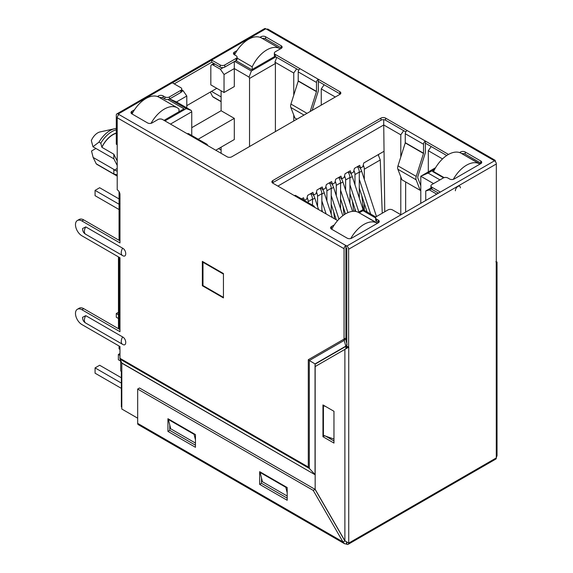 <?xml version="1.0" encoding="UTF-8"?>
<svg xmlns="http://www.w3.org/2000/svg" width="573" height="573" viewBox="0 0 573 573"><rect width="100%" height="100%" fill="white"/><g stroke="black" fill="none" stroke-linecap="round" stroke-linejoin="round"><path stroke-width="0.86" d="M114.657 128.732A22.311 12.885 -60 0 0 109.973 130.615A22.311 12.885 -60 0 0 98.964 142.14L92.948 146.738L91.329 140.535A10.959 6.332 -60 0 1 97.768 132.843A10.959 6.332 -60 0 1 100.074 131.919L114.657 128.732A22.311 12.885 -60 0 1 116.298 128.495M377.586 223.212L360.138 213.371M480.131 164.007L462.69 154.166M433.89 170.79L432.622 171.528L443.552 177.838M359.221 212.841L362.996 210.663L375.623 217.955M439.957 179.893L428.124 173.06L434.678 169.279M436.748 194.14A3.245 1.869 -120 0 0 436.655 194.089L429.406 189.899L431.276 188.825M235.954 60.631L251.733 69.741L274.968 56.326M220.361 69.211L213.12 65.028A3.245 1.869 -120 0 0 211.494 64.871A3.245 1.869 -120 0 0 210.821 66.353L210.821 84.89L224.036 92.511L224.036 74.504L220.361 69.211L223.155 67.6M275.857 56.87L251.368 71.009L234.672 61.375M169.551 98.971L186.239 108.612L164.96 120.896M169.601 98.943L176.52 101.937L186.791 96.006L183.124 90.713L181.705 91.53M183.124 90.713L181.777 89.94M164.043 120.366L184.04 108.827L167.932 99.523M362.996 210.663L362.996 209.603L375.902 217.052M358.297 212.318L362.996 209.603M277.876 186.089L383.731 124.978L383.731 119.678M384.762 211.759L383.731 124.978L400.792 134.827L403.671 130.665M405.648 212.089L405.648 181.942M405.648 132.234L405.648 131.811M298.605 70.429L298.605 70.006M431.19 146.552L428.31 150.713L442.514 158.914M435.58 167.703L420.79 176.24L428.124 173.06M420.79 203.351L420.79 176.24L433.539 183.604M438.488 193.13L431.884 189.319A3.245 1.869 -0 0 1 430.939 187.994L425.739 190.959L425.739 200.493M429.406 189.899L425.739 190.959M263.2 38.993L263.2 38.319M224.036 74.504L234.307 68.574L234.307 61.583M224.036 92.511L234.307 86.58L234.307 68.574L249.076 77.104L251.368 71.009M249.076 77.104L249.534 78.429L275.398 63.496L274.94 62.171L276.745 57.386M274.94 62.171L293.748 73.022L296.628 68.86M324.146 84.754L321.26 88.915L335.298 97.016M170.468 124.076L191.747 111.792L191.747 135.486M176.52 101.937L191.289 110.467L191.747 111.792M191.289 110.467L186.239 108.612M178.998 111.205L179.456 111.47M160.648 98.198L160.648 97.474M383.731 151.458L363.776 162.976L362.859 166.679L360.567 168.004L359.651 165.361L354.422 168.376L353.505 172.086L351.213 173.404L350.296 170.761L345.068 173.777L344.151 177.487L341.859 178.812L340.935 176.162L335.714 179.177L334.79 182.887L332.498 184.212L331.581 181.562L326.352 184.578L325.435 188.288L323.143 189.613L322.227 186.963L316.998 189.985L316.081 193.688L313.789 195.013L312.872 192.363L307.644 195.386L306.727 199.089L304.428 200.414L303.511 197.771L301.57 198.888M400.792 134.827L400.792 156.988M400.792 176.813L400.792 214.689M428.31 150.713L428.31 171.9M321.26 88.915L321.26 105.117M293.748 121.003L293.748 115.015M293.748 95.19L293.748 73.022M275.398 63.496L275.398 131.597M249.534 146.53L249.534 78.429M186.791 107.874L186.791 96.006M119.972 349.387L119.055 348.857L119.055 345.999M119.055 329.052L119.055 257.241M119.055 240.295L119.055 191.64M346.808 332.34A3.245 1.869 180 0 1 345.891 332.197M221.099 153.306L221.099 147.168M121.805 371.633L120.702 370.996L120.702 360.51M191.747 127.679L221.099 110.732L221.099 90.821M215.777 150.241L234.307 139.54L234.307 118.36L221.099 110.732M118.453 256.897L118.453 327.806L119.055 328.15M223.434 273.765L223.434 297.065M223.162 297.222L202.985 285.576L202.985 262.269L203.444 262.004M202.985 262.269L223.162 273.923M117.214 161.006L113.826 154.209L113.826 158.793L117.214 165.461M117.214 168.483L114.45 170.081L113.826 169.386L113.826 173.97L117.214 174.872M198.194 139.21L234.307 118.36M114.45 170.081L116.656 171.005L117.214 170.324M221.099 101.672L213.765 97.439A19.718 11.381 -60 0 1 212.612 96.593L221.099 101.493M98.964 142.14L100.798 143.2L101.901 147.318A19.718 11.381 -60 0 1 116.298 133.273M101.901 147.318L113.826 154.209M117.214 176.104L97.36 164.637A19.718 11.381 -60 0 1 96.214 163.799L113.826 173.97M210.312 92.067L212.612 96.593M221.099 96.909L211.509 91.372M101.901 147.139A19.618 11.324 -60 0 1 116.298 133.043M96.214 163.799L93.134 157.439L113.826 169.386M95.935 148.464L91.522 151.014L93.134 157.439M100.798 143.2A22.311 12.885 -60 0 1 116.298 129.835M92.948 146.738L113.826 158.793M301.677 198.824L304.428 200.414M311.039 193.423L313.789 195.013M320.393 188.023L323.143 189.613M329.747 182.622L332.498 184.212M339.101 177.222L341.859 178.812M348.463 171.821L351.213 173.404M360.567 168.004L357.817 166.414M234.543 54.836A25.943 14.977 -60 0 1 248.524 39.293A25.943 14.977 -60 0 1 261.496 38.004L279.839 48.598A25.943 14.977 120 0 0 266.868 49.88A25.943 14.977 120 0 0 252.192 66.826L237.093 58.109M280.319 48.898A25.943 14.977 120 0 0 279.839 48.598M252.192 69.476L252.192 66.826M221.099 150.026L218.621 148.6M178.998 111.735L178.998 109.092A25.943 14.977 120 0 0 177.293 107.803A25.943 14.977 120 0 0 164.322 109.092A25.943 14.977 120 0 0 151.043 123.324M132.034 113.963A25.943 14.977 -60 0 1 145.972 98.499A25.943 14.977 -60 0 1 158.943 97.209L177.293 107.803M119.055 209.525L95.068 195.68L95.068 190.379L99.652 187.736L119.055 198.931M95.068 190.379L119.055 204.232M331.215 204.31L336.294 219.817M331.215 195.536L338.944 219.137M331.874 183.847A9.082 5.243 60 0 1 333.55 187.35L331.215 188.696M342.826 215.677L333.55 187.35M118.453 312.292L116.298 313.538L118.453 314.778M116.298 313.538L116.298 317.241L118.453 318.488M321.861 209.711L322.578 211.895M321.861 200.944L326.116 213.944M322.52 189.248A9.082 5.243 60 0 1 324.196 192.75L321.861 194.097M332.304 217.511L324.196 192.75M340.57 198.91L345.476 213.894M340.57 190.136L347.94 212.633M341.229 178.447A9.082 5.243 60 0 1 342.905 181.949L340.57 183.296M352.538 211.358L342.905 181.949M359.285 188.109L367.1 211.967M359.285 179.335L370.638 214.016M359.944 167.645A9.082 5.243 60 0 1 361.62 171.141L359.285 172.494M376.482 216.544L361.62 171.141M313.159 194.655A9.082 5.243 60 0 1 314.835 198.151L312.5 199.497M318.588 209.589L314.835 198.151M349.931 193.509L355.804 211.466M349.931 184.735L358.856 211.996M350.583 173.046A9.082 5.243 60 0 1 352.266 176.548L349.931 177.895M363.11 209.668L352.266 176.548M378.595 155.247L378.595 154.424M382.248 213.213L380.257 159.974L378.18 154.66M380.257 159.974L364.328 169.171L364.328 179.421M364.328 203.508L364.328 210.37M359.285 197.986L359.285 172.086A6.489 3.746 -120 0 0 357.373 166.671M359.285 172.086L354.974 174.572L354.974 184.821M354.974 208.916L354.974 211.344M349.931 203.386L349.931 177.487A6.489 3.746 -120 0 0 348.012 172.079M349.931 177.487L345.619 179.972L345.619 190.222M340.57 208.787L340.57 182.887A6.489 3.746 -120 0 0 338.657 177.48M340.57 182.887L336.258 185.373L336.258 195.622M331.215 214.187L331.215 188.288A6.489 3.746 -120 0 0 329.303 182.88M331.215 188.288L326.904 190.78L326.904 201.023M321.861 211.48L321.861 193.688A6.489 3.746 -120 0 0 319.949 188.281M321.861 193.688L317.549 196.181L317.549 206.43M312.5 205.206L312.5 199.089A6.489 3.746 -120 0 0 310.587 193.681M312.5 199.089L308.195 201.581L308.195 202.713M361.785 195.737L363.497 209.89M364.328 169.171A6.489 3.746 -120 0 0 363.246 165.124M352.424 201.137L353.656 211.287M354.974 174.572A6.489 3.746 -120 0 0 353.892 170.532M343.069 206.538L344.072 214.789M345.619 179.972A6.489 3.746 -120 0 0 344.531 175.932M333.715 211.938L334.546 218.807M336.258 185.373A6.489 3.746 -120 0 0 335.176 181.333M326.904 190.78A6.489 3.746 -120 0 0 325.822 186.734M317.549 196.181A6.489 3.746 -120 0 0 316.468 192.134M308.195 201.581A6.489 3.746 -120 0 0 307.107 197.535M444.111 177.63L433.539 171.528A25.943 14.977 -60 0 1 448.215 154.581A25.943 14.977 -60 0 1 461.186 153.292L479.529 163.885A25.943 14.977 120 0 0 466.558 165.174A25.943 14.977 120 0 0 453.307 179.349M479.923 164.129A25.943 14.977 120 0 0 479.529 163.885M433.539 171.528L433.539 172.058M377.371 223.334A25.943 14.977 120 0 0 376.977 223.09A25.943 14.977 120 0 0 364.005 224.38A25.943 14.977 120 0 0 350.776 238.526M331.724 229.25A25.943 14.977 -60 0 1 345.662 213.786A25.943 14.977 -60 0 1 358.634 212.504L376.977 223.09M121.361 388.372L95.068 373.195L95.068 367.895L99.652 365.252L121.361 377.779M119.972 355.375L118.367 354.443L118.367 359.744L120.702 361.09M95.068 367.895L121.361 383.079M118.367 354.443L119.972 353.52M121.805 372.249L121.361 371.992L121.361 406.945L121.805 407.202M121.361 371.992L121.805 371.734M122.479 344.273L85.757 323.072A6.267 3.617 -60 0 1 85.678 323.029C83.651 321.89 82.605 319.992 82.548 317.335L85.757 315.651L122.629 336.945C126.769 339.109 126.776 346.973 122.629 344.359L122.55 344.316A6.267 3.617 120 0 0 122.629 344.359M122.479 255.508L85.757 234.307A6.267 3.617 -60 0 1 85.678 234.264C83.651 233.132 82.605 231.234 82.548 228.577L85.757 226.894L122.629 248.188C126.769 250.351 126.776 258.215 122.629 255.601L122.55 255.558A6.267 3.617 120 0 0 122.629 255.601M455.385 190.795A3.56 2.056 -60 0 1 457.899 186.44A3.56 2.056 -60 0 1 459.675 186.261A3.56 2.056 -60 0 1 460.413 187.887A3.553 2.056 120 0 0 459.675 186.261A3.553 2.056 120 0 0 456.939 187.213A3.553 2.056 120 0 0 455.385 190.795M207.433 145.42A2.593 1.497 120 0 0 206.896 144.231A2.593 1.497 120 0 0 205.592 144.36L227.152 156.801A3.245 1.869 -0 0 0 231.736 156.801L339.882 94.366A3.245 1.869 -0 0 0 340.835 93.041A3.245 1.869 -0 0 0 339.882 91.716L318.33 79.275L318.33 90.362A3.209 1.855 -60 0 1 318.13 91.551L312.17 110.367M206.896 144.231L188.639 133.695A2.593 1.497 120 0 0 187.342 133.817L162.574 119.521A3.245 1.869 -0 0 0 157.99 119.521L152.117 122.909A3.245 1.869 -0 0 1 147.533 122.909L131.94 113.905A3.245 1.869 -0 0 1 130.988 112.587A3.245 1.869 -0 0 1 131.94 111.262L134.49 109.787M157.453 96.529L158.542 95.906A3.245 1.869 180 0 1 163.126 95.906L164.866 96.909A3.245 1.869 -0 0 0 169.458 96.909L180.832 90.341A3.245 1.869 -0 0 0 181.777 89.016A3.245 1.869 -0 0 0 180.832 87.698L172.394 82.82L211.745 60.101L211.745 62.221L220.182 67.091A3.245 1.869 -0 0 0 224.766 67.091L236.14 60.53A3.245 1.869 -0 0 0 237.093 59.205L237.093 57.085A3.245 1.869 -0 0 0 236.14 55.76L234.4 54.757A3.245 1.869 -0 0 1 233.447 53.432A3.245 1.869 -0 0 1 234.4 52.107L234.4 54.227L235.073 53.833M220.182 67.091L220.182 64.978L211.745 60.101M220.182 64.978A3.245 1.869 -0 0 0 224.766 64.978L224.766 67.091M236.14 60.53L236.14 58.41L224.766 64.978M236.14 58.41A3.245 1.869 -0 0 0 237.093 57.085M274.36 53.11A3.245 1.869 -0 0 0 275.305 54.435L275.305 56.555A3.245 1.869 -0 0 1 274.36 55.23L274.36 53.11A3.245 1.869 -0 0 1 275.305 51.792L281.178 48.397A3.245 1.869 -0 0 0 282.131 47.072A3.245 1.869 -0 0 0 281.178 45.754L265.586 36.751A3.245 1.869 -0 0 0 261.002 36.751L260.006 37.324M237.043 50.582L234.4 52.107M296.929 119.17L294.894 117.995L290.833 107.459A5.451 3.144 -60 0 1 290.934 104.057L298.204 81.115L298.239 71.912A2.593 1.497 -60 0 1 300.073 68.739L275.305 54.435M459.575 152.576L460.599 151.988A3.245 1.869 -0 0 1 465.183 151.988L480.776 160.984A3.245 1.869 -0 0 1 481.728 162.309A3.245 1.869 -0 0 1 480.776 163.634L454.174 178.991A3.245 1.869 -0 0 1 449.59 178.991L447.842 177.988A3.245 1.869 -0 0 0 443.258 177.988L431.884 184.556A3.245 1.869 -0 0 0 430.939 185.881A3.245 1.869 -0 0 0 431.884 187.199L440.322 192.077L494.492 160.805L493.575 160.275A2.593 1.497 -60 0 1 494.871 160.146L268.028 29.18A2.593 1.497 120 0 0 266.731 29.309L265.815 28.779L118.131 114.041L346.808 246.068L400.971 214.796L392.534 209.919A3.245 1.869 -0 0 0 387.95 209.919L376.576 216.487A3.245 1.869 -0 0 0 375.623 217.812A3.245 1.869 -0 0 0 376.576 219.137L378.316 220.139L378.316 222.26A3.245 1.869 180 0 1 378.696 222.525M331.158 228.878A3.245 1.869 180 0 1 331.538 228.613L331.538 226.5A3.245 1.869 -0 0 0 330.585 227.818A3.245 1.869 -0 0 0 331.538 229.143L347.131 238.146A3.245 1.869 -0 0 0 351.715 238.146L378.316 222.79A3.245 1.869 -0 0 0 379.269 221.465A3.245 1.869 -0 0 0 378.316 220.139M331.538 226.5L334.295 224.903M337.612 220.584A3.245 1.869 -0 0 0 337.404 220.462L272.834 183.174A3.245 1.869 -0 0 1 271.881 181.856A3.245 1.869 -0 0 1 272.834 180.531L380.981 118.095L380.981 120.208A3.245 1.869 180 0 1 385.565 120.208L405.82 131.905M405.247 142.913L423.497 153.457L416.234 176.398A5.451 3.144 120 0 0 416.134 179.8L420.195 190.336L401.938 179.8L397.877 169.257A5.451 3.144 -60 0 1 397.984 165.862L405.247 142.913L405.283 133.717A2.593 1.497 -60 0 1 407.117 130.537L385.565 118.095A3.245 1.869 -0 0 0 380.981 118.095M448.487 154.424L425.374 141.073L425.374 152.167A3.209 1.855 -60 0 1 425.173 153.349L417.91 176.298A2.851 1.647 120 0 0 417.853 178.074L420.79 185.681M314.477 207.218A2.593 1.497 120 0 0 313.94 206.029L295.682 195.493A2.593 1.497 120 0 0 294.386 195.622M313.94 206.029A2.593 1.497 120 0 0 312.643 206.158M216.787 88.328L186.791 105.647M117.214 144.754L116.298 144.224L116.298 115.101A2.593 1.497 -120 0 1 116.835 113.912L264.518 28.65A2.593 1.497 60 0 1 265.815 28.779M310.165 111.527L316.454 91.651L316.497 82.455A2.593 1.497 -60 0 1 318.33 79.275L300.073 68.739M423.497 153.457L423.54 144.253A2.593 1.497 -60 0 1 425.374 141.073L407.117 130.537M118.131 114.041A2.593 1.497 -120 0 0 116.835 113.912M420.195 190.336L420.79 189.742M272.447 182.909A3.245 1.869 180 0 1 272.834 182.651L380.981 120.208M425.374 143.193L446.718 155.512M461.817 153.657A3.245 1.869 180 0 1 465.183 154.101L480.776 163.104A3.245 1.869 180 0 1 481.155 163.369M375.623 217.812L375.623 219.932A3.245 1.869 -0 0 0 376.576 221.257L378.316 222.26M331.538 228.613L332.297 228.176M174.228 83.88L211.745 62.221M234.02 54.492A3.245 1.869 180 0 1 234.4 54.227M262.219 38.427A3.245 1.869 180 0 1 265.586 38.864L281.178 47.867A3.245 1.869 180 0 1 281.558 48.132M275.305 56.555L298.777 70.107M318.33 81.395L339.882 93.836A3.245 1.869 180 0 1 340.262 94.101M131.561 113.64A3.245 1.869 180 0 1 131.94 113.375L132.521 113.039M159.631 97.603A3.245 1.869 180 0 1 163.126 98.019L164.866 99.029A3.245 1.869 -0 0 0 169.458 99.029L180.832 92.461A3.245 1.869 -0 0 0 181.777 91.136L181.777 89.016M345.891 245.538A2.593 1.497 120 0 0 344.058 248.711L344.058 339.08L345.891 338.02L345.44 338.557L345.891 338.02L345.891 245.538M119.972 240.825L83.737 219.903L81.903 220.963L119.972 242.945L119.972 194.541A3.889 2.249 -120 0 0 117.214 189.77L117.214 117.744A2.593 1.497 -60 0 1 119.055 114.571M81.903 220.963A9.082 5.243 -120 0 0 77.362 220.512A9.082 5.243 -120 0 0 75.973 227.789A9.082 5.243 -120 0 0 81.903 235.79L119.972 257.771L119.972 331.703L81.903 309.721A9.082 5.243 -120 0 0 77.362 309.277A9.082 5.243 -120 0 0 75.973 316.547A9.082 5.243 -120 0 0 81.903 324.554L119.972 346.529L119.972 358.304L308.303 467.038L308.303 359.722L344.058 339.08L344.223 340.376L345.44 338.557L346.808 343.349M119.972 329.582L83.737 308.661A9.082 5.243 -120 0 0 79.196 308.217L77.362 309.277M83.737 219.903A9.082 5.243 -120 0 0 79.196 219.459L77.362 220.512M202.341 285.734L223.434 297.91L223.434 273.55L202.341 261.374L202.341 285.734L202.985 285.361M345.891 247.651L346.808 248.181L346.808 346.156L348.735 347.159L348.735 543.003M494.492 160.805A2.593 1.497 60 0 1 496.325 163.978L348.642 249.241L348.642 347.217M348.642 249.241A2.593 1.497 -120 0 0 346.808 246.068M440.322 192.077L400.971 214.796M496.304 261.961L496.325 163.978M496.29 457.77L496.232 262.004M346.808 345.848L345.891 346.379L344.223 340.376L309.32 360.532L308.303 359.722M119.972 358.304A3.245 1.869 -60 0 0 120.137 359.192L309.32 468.42L315.05 474.566L315.05 363.905L309.32 360.532L309.32 468.42L308.303 467.038M494.871 160.146A2.593 1.497 -60 0 1 495.409 161.335L495.409 161.615M315.25 366.498L315.05 363.905L345.856 346.113L347.08 344.301M120.137 359.192L121.77 362.974A0.652 0.372 -60 0 1 121.805 363.153L315.164 474.788M121.77 362.974L315.25 474.838M137.67 418.183L121.805 409.022L121.805 363.153M346.894 346.207L346.801 347.31L345.583 348.986L315.164 366.548L315.164 489.306L344.882 540.776L344.882 349.387L348.735 347.159M497.027 262.004L497.027 455.621L496.232 457.848M346.715 542.302L346.808 544.221A2.593 1.497 -120 0 0 348.105 544.35A2.593 1.497 -120 0 0 348.642 543.161L496.325 457.899A2.593 1.497 60 0 1 495.788 459.088L348.105 544.35M344.48 543.691L138.236 424.622A2.722 1.576 -60 0 1 137.67 423.368L137.67 389.053L313.238 490.416L342.955 541.893L344.48 543.691L346.808 544.114M137.67 423.368L342.955 541.893L345.082 541.019M348.456 542.953L344.882 540.776M315.25 364.063L345.891 346.379L345.891 348.778M287.188 496.032L262.42 481.728L260.128 472.46L260.586 472.195M195.457 443.072L170.697 428.776L168.398 419.508L168.856 419.243M137.67 389.053L139.504 387.993L315.071 489.356L344.788 540.833M167.939 418.713L167.939 431.419L195.457 447.305L195.457 434.599L167.939 418.713M259.669 471.672L259.669 484.378L287.188 500.265L287.188 487.559L259.669 471.672M261.503 478.025L261.503 483.318L287.188 498.145M169.78 425.066L169.78 430.359L195.457 445.192M322.957 436.719L333.966 443.072L333.966 411.292L322.957 404.939L322.957 436.719L324.798 435.659M325.715 436.189L333.966 440.952M333.966 439.047L323.416 435.394L323.416 405.734L325.715 406.529M323.874 405.469L323.416 405.734M195.457 439.892L194.082 434.334L168.398 419.508M194.541 434.069L194.082 434.334M287.188 492.852L285.812 487.294L260.128 472.46M286.271 487.029L285.812 487.294M261.503 483.318L259.669 484.378M169.78 430.359L167.939 431.419M313.238 490.416L315.071 489.356M438.395 193.08L436.655 194.089M214.861 64.018L213.12 65.028M346.808 250.258A3.245 1.869 180 0 1 345.891 250.115M346.536 332.319L346.536 342.382M122.629 336.945A6.267 3.617 120 0 0 121.254 341.444A6.267 3.617 120 0 0 122.55 344.316L85.678 323.029A6.267 3.617 -60 0 1 84.381 320.157A6.267 3.617 -60 0 1 85.757 315.651M122.629 248.188A6.267 3.617 120 0 0 121.254 252.686A6.267 3.617 120 0 0 122.55 255.558L85.678 234.264A6.267 3.617 -60 0 1 84.381 231.399A6.267 3.617 -60 0 1 85.757 226.894M205.592 144.36L187.342 133.817M493.575 160.275L266.731 29.309M316.497 82.455L298.239 71.912M423.54 144.253L405.283 133.717M316.497 91.422L298.239 80.886M423.54 153.227L405.283 142.684M298.204 81.115L316.454 91.651M307.013 113.339L290.934 104.057M416.234 176.398L397.984 165.862M304.019 115.073L290.833 107.459M416.134 179.8L397.877 169.257M272.834 182.651L272.834 180.531M385.565 118.095L385.565 120.208M460.599 151.988L460.599 152.984M465.183 151.988L465.183 154.101M480.776 160.984L480.776 163.104M431.884 189.319L431.884 187.199M376.576 221.257L376.576 219.137M261.002 36.751L261.002 37.739M265.586 36.751L265.586 38.864M281.178 45.754L281.178 47.867M339.882 91.716L339.882 93.836M131.94 113.375L131.94 111.262M158.542 95.906L158.542 96.995M163.126 98.019L163.126 95.906M164.866 99.029L164.866 96.909M169.458 99.029L169.458 96.909M180.832 92.461L180.832 90.341M344.058 248.711L117.214 117.744M83.737 308.661L81.903 309.721M348.456 347.496L346.887 346.3M346.379 544.149L346.593 542.237M213.908 63.474L211.494 64.871M430.939 187.994L430.939 185.881M495.86 261.768L496.497 262.04"/></g></svg>
